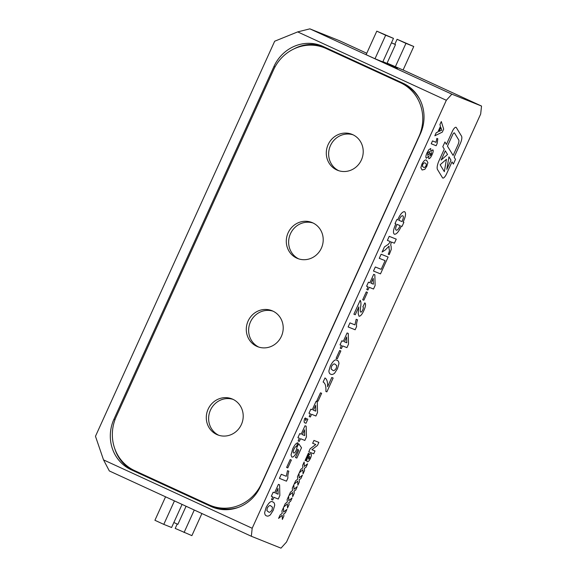 <?xml version="1.0" encoding="UTF-8"?>
<svg xmlns="http://www.w3.org/2000/svg" width="577" height="577" viewBox="0 0 577 577"><rect width="100%" height="100%" fill="white"/><g stroke="black" fill="none" stroke-linecap="round" stroke-linejoin="round"><path stroke-width="0.87" d="M186.082 506.245L177.882 524.327L173.85 522.524M391.458 42.806L395.497 44.602L386.958 63.42L382.926 61.616M395.497 44.602L391.48 42.756M382.868 61.746L394.718 66.939L387.03 63.268M454.38 132.905L454.387 132.905A2.582 0.837 114.7 0 0 454.38 132.905A2.582 0.837 114.7 0 0 454.373 132.898A2.582 0.837 114.7 0 0 454.373 132.898A2.582 0.837 114.7 0 0 452.527 134.939L447.449 146.125L453.118 155.451L457.857 145.007A5.164 1.681 114.7 0 0 458.729 139.951L454.525 133.035A2.582 0.837 114.7 0 0 454.387 132.905A2.582 0.837 114.7 0 0 452.527 134.939L447.449 146.132L453.118 155.451M456.025 127.301A5.164 1.681 114.7 0 0 452.332 131.376L446.41 144.423L444.932 141.992L442.797 146.702L444.276 149.133L439.032 160.687A9.037 2.943 114.7 0 0 437.503 169.537L442.516 177.781A5.164 1.681 114.7 0 0 442.79 178.041A5.164 1.681 114.7 0 0 446.511 173.973L452.007 161.849L453.363 164.077L455.498 159.367L454.142 157.139L460.23 143.731A7.746 2.517 114.7 0 0 461.535 136.143L456.328 127.575A5.164 1.681 114.7 0 0 456.046 127.315A5.164 1.681 114.7 0 0 456.025 127.301M382.847 61.789L397.539 68.223L387.052 63.225M336.759 169.941A19.366 18.313 -68.2 0 0 337.545 170.28A19.366 18.313 -68.2 0 0 361.757 159.122A19.366 18.313 -68.2 0 0 351.963 134.326A19.366 18.313 -68.2 0 0 327.931 145.065A19.366 18.313 -68.2 0 0 336.759 169.941M338.735 170.705A19.366 18.313 111.8 0 1 330.102 146.428A19.366 18.313 111.8 0 1 353.117 134.838M296.751 258.128A19.366 18.313 -68.2 0 0 297.544 258.467A19.366 18.313 -68.2 0 0 321.75 247.302A19.366 18.313 -68.2 0 0 311.962 222.513A19.366 18.313 -68.2 0 0 287.93 233.252A19.366 18.313 -68.2 0 0 296.751 258.128M298.735 258.893A19.366 18.313 111.8 0 1 290.094 234.608A19.366 18.313 111.8 0 1 313.116 223.025M256.751 346.308A19.366 18.313 -68.2 0 0 257.544 346.647A19.366 18.313 -68.2 0 0 281.749 335.489A19.366 18.313 -68.2 0 0 271.962 310.693A19.366 18.313 -68.2 0 0 247.93 321.432A19.366 18.313 -68.2 0 0 256.751 346.308M258.734 347.073A19.366 18.313 111.8 0 1 250.093 322.795A19.366 18.313 111.8 0 1 273.116 311.205M216.75 434.495A19.366 18.313 -68.2 0 0 217.543 434.834A19.366 18.313 -68.2 0 0 241.749 423.669A19.366 18.313 -68.2 0 0 231.961 398.88A19.366 18.313 -68.2 0 0 207.929 409.62A19.366 18.313 -68.2 0 0 216.75 434.495M218.733 435.26A19.366 18.313 111.8 0 1 210.093 410.975A19.366 18.313 111.8 0 1 233.108 399.392M419.789 99.309A41.32 39.07 -68.2 0 0 402.796 83.651L328.472 49.463A41.32 39.07 -68.2 0 0 326.784 48.735L324.44 47.797A41.32 39.07 -68.2 0 0 273.57 69.817L116.229 416.673A41.32 39.07 -68.2 0 0 134.657 470.63L208.982 504.817A41.32 39.07 -68.2 0 0 210.677 505.546A41.32 39.07 -68.2 0 0 261.547 483.519L418.888 136.662A41.32 39.07 -68.2 0 0 400.46 82.713L326.135 48.526A41.32 39.07 -68.2 0 0 324.44 47.797M210.677 505.546L213.014 506.483A41.32 39.07 -68.2 0 0 238.539 507.327M323.005 46.398A38.738 36.625 -68.2 0 0 293.743 49.009M114.78 448.704A38.738 36.625 -68.2 0 0 133.958 470.882L213.829 507.623A38.738 36.625 -68.2 0 0 214.06 507.724M252.185 528.265L446.331 100.283L297.682 31.901L274.681 41.219L95.472 436.284L103.535 459.891L252.185 528.265L251.327 536.264L109.334 470.947L103.535 459.891M366.763 53.264L339.536 40.736L309.878 28.85L451.87 94.166L481.528 106.053L480.67 114.051L286.524 542.034L280.985 548.15L251.327 536.264M451.87 94.166L446.331 100.283M430.745 148.52L430.853 151.535L432.822 149.796C433.507 150.474 433.248 152.126 432.036 154.759C430.853 157.398 429.764 158.718 428.769 158.725L428.754 156.165L426.396 158.221C425.523 157.608 425.732 155.819 427.023 152.847L428.891 149.638L430.745 148.52L430.853 151.535M441.297 121.545L443.67 129.118L442.299 132.133L434.834 135.79L436.205 132.768L437.907 131.974L440.482 126.291L439.919 124.582L441.297 121.545L443.67 129.118L442.299 132.133L434.834 135.79M389.23 236.325L396.255 239.145L394.408 243.213L391.437 242.023C390.687 244.042 390.579 245.42 391.112 246.141L391.249 249.444L389.237 254.608L388.249 254.212L388.53 253.599C389.525 251.255 389.684 249.726 389.021 249.012L389.071 246.105L385.342 249.899L382.089 252.062L384.419 246.927L388.271 244.345L390.441 241.626L387.383 240.393L389.23 236.325M366.583 286.25L368.429 282.182L369.871 282.759L373.687 274.349L374.848 274.818L375.115 285.5L373.514 289.034L369.193 287.296L367.96 290.015L366.792 289.539L368.025 286.827L366.583 286.25L368.025 286.827M358.822 306.877L355.252 314.739L353.903 314.198L360.185 300.357C361.043 301.62 361.173 303.928 360.575 307.281L360.236 310.974L360.683 312.107C361.252 312.33 361.938 311.616 362.745 309.964C363.474 308.132 363.517 307.108 362.861 306.885L364.837 302.867C366.006 303.848 365.681 306.394 363.878 310.52C362.089 314.393 360.474 316.304 359.017 316.246L358.187 313.491L358.822 306.877L355.252 314.739L353.903 314.198M339.997 344.858L341.844 340.791L343.286 341.368L347.102 332.958L348.263 333.427L348.53 344.108L346.928 347.642L342.608 345.904L341.375 348.616L340.206 348.147L341.44 345.435L339.997 344.858L341.44 345.435M330.78 374.192L330.78 374.199C331.717 374.812 332.979 374.495 334.559 373.254L337.48 368.703L338.959 363.597C338.814 361.649 338.187 360.575 337.069 360.365C338.194 360.575 338.822 361.656 338.959 363.597L337.48 368.703L334.566 373.254C332.979 374.495 331.717 374.812 330.78 374.199L330.78 374.192C329.662 373.983 329.027 372.908 328.89 370.961L330.369 365.854C333.174 360.726 335.41 358.901 337.076 360.365L337.257 360.445M316.903 400.698L320.473 392.829L321.641 393.298L318.071 401.166L316.903 400.698L318.071 401.166L321.641 393.298M306.517 418.664L307.866 419.205L306.019 423.273L305.038 422.876C303.964 422.739 303.848 421.275 304.678 418.491L305.558 417.957L305.659 420.561L306.517 418.664M292.698 448.892C294.587 444.917 296.34 442.891 297.941 442.804L296.491 446.389C295.734 446.396 294.883 447.326 293.945 449.187C293.037 451.387 292.936 452.642 293.664 452.952C294.342 453.255 295.172 452.411 296.152 450.428L296.953 447.247L298.735 443.763L301.511 447.759L296.838 458.073L295.482 457.532L298.684 450.486L297.804 449.151L296.881 451.87C294.926 455.729 293.246 457.453 291.847 457.034L291.024 454.928L292.698 448.892M286.466 481.175L279.441 478.355L281.287 474.287L286.286 476.292L287.497 470.681L288.846 471.221C287.916 474.128 287.62 476.357 287.945 477.907L286.466 481.175L279.441 478.355M274.71 505.228L274.702 505.228C274.565 503.288 273.938 502.214 272.82 501.997C273.945 502.214 274.573 503.288 274.71 505.228L273.231 510.342L270.31 514.893C268.731 516.134 267.468 516.444 266.531 515.831L266.531 515.831C265.413 515.622 264.778 514.54 264.641 512.6L266.12 507.486C268.925 502.365 271.161 500.533 272.827 501.997L273.008 502.077M307.714 457.301C308.919 454.784 309.986 453.616 310.909 453.796C311.688 454.265 311.537 455.772 310.455 458.311C309.243 460.785 308.183 461.939 307.267 461.759C306.51 461.275 306.654 459.79 307.714 457.301M302.637 465.365L304.173 461.982L304.324 466.461L307.591 463.8L306.055 467.19L304.353 468.373L304.562 470.479L303.026 473.868L302.896 469.721L299.261 472.808L300.797 469.418L302.86 467.774L302.637 465.365M292.301 488.156L293.837 484.774L293.989 489.26L297.256 486.591L295.72 489.981L294.018 491.164L294.227 493.27L292.69 496.66L292.553 492.513L288.926 495.6L290.462 492.21L292.525 490.565L292.301 488.156M281.958 510.948L283.495 507.565L283.646 512.051L286.913 509.383L285.377 512.773L283.675 513.956L283.884 516.062L282.348 519.451L282.218 515.311L278.583 518.391L280.119 515.001L282.182 513.357L281.958 510.948M287.13 499.552L288.666 496.17L288.817 500.656L292.085 497.987L290.548 501.377L288.846 502.56L289.055 504.666L287.519 508.056L287.389 503.916L283.754 506.995L285.29 503.606L287.353 501.961L287.13 499.552M297.465 476.761L299.001 473.378L299.16 477.857L302.427 475.196L300.891 478.585L299.182 479.768L299.391 481.874L297.855 485.264L297.725 481.117L294.09 484.204L295.626 480.814L297.696 479.17L297.465 476.761M313.953 440.424L318.872 442.393L317.487 445.43L311.876 449.692L314.992 450.94L313.7 453.789L308.782 451.82L310.159 448.776L315.778 444.521L312.662 443.273L313.953 440.424M308.37 453.226L309.063 453.5L305.788 460.72L305.096 460.439L308.37 453.226M271.313 496.263L273.159 492.195L274.602 492.772L278.417 484.363L279.585 484.824L279.852 495.513L278.251 499.047L273.931 497.309L272.697 500.021L271.529 499.552L272.755 496.84L271.313 496.263L272.755 496.84M286.625 467.449L290.195 459.58L291.363 460.049L287.793 467.918L286.625 467.449L287.793 467.918L291.363 460.049M297.905 437.654L299.752 433.587L301.187 434.164L305.002 425.754L306.171 426.223L306.437 436.904L304.836 440.439L300.516 438.7L299.283 441.419L298.114 440.943L299.34 438.231L297.905 437.654L299.34 438.231M308.976 413.233L310.823 409.165L312.265 409.742L316.081 401.332L317.249 401.801L317.516 412.483L315.915 416.017L311.587 414.286L310.361 416.998L309.193 416.529L310.419 413.81L308.976 413.233L310.419 413.81M327.606 386.72L331.797 377.488L333.145 378.029L326.87 391.87L325.875 391.473C326.2 386.323 325.284 383.178 323.134 382.032L324.981 377.964C326.914 379.147 327.794 382.068 327.606 386.72L327.606 386.713C327.786 382.068 326.914 379.147 324.981 377.964M336.102 358.367L339.673 350.499L340.841 350.967L337.271 358.836L336.102 358.367L337.271 358.836L340.841 350.967M357.524 319.817C356.6 322.723 356.297 324.945 356.622 326.503L355.143 329.763L348.119 326.95L349.965 322.882L354.963 324.887L356.175 319.276L357.524 319.817C356.6 322.723 356.297 324.952 356.622 326.503L355.143 329.77L348.119 326.95M362.688 299.759L366.258 291.89L367.426 292.366L363.856 300.235L362.688 299.759L363.856 300.235L367.426 292.359M381.108 254.233L388.126 257.046L380.495 273.873L373.478 271.053L375.324 266.985L381.173 269.336L385.111 260.653L379.262 258.301L381.108 254.233M394.387 234.226C392.778 233.007 393.262 229.567 395.822 223.898L395.014 223.573L396.861 219.505L397.668 219.83C400.25 214.161 402.558 211.449 404.607 211.701C406.208 212.913 405.732 216.353 403.164 222.03L403.886 222.318L402.039 226.386L401.318 226.097C398.736 231.774 396.428 234.478 394.387 234.226C396.428 234.478 398.736 231.766 401.318 226.097L402.039 226.386L403.878 222.318M437.799 138.776L437.164 143.457L436.133 145.736L431.214 143.767L432.505 140.918L436.01 142.324L436.854 138.401L437.799 138.776L437.171 143.457L436.133 145.736L431.214 143.767M422.176 169.999L424.831 169.342L426.872 166.154L427.903 162.577L426.583 160.319L427.903 162.577L426.872 166.154L424.831 169.342L422.047 169.941L420.857 167.741L421.888 164.164C423.857 160.572 425.422 159.295 426.583 160.319L426.713 160.377M481.528 106.053L403.107 69.983M393.471 38.37L376.788 31.158L366.121 54.678L375 58.76L382.803 61.89L393.471 38.37L385.667 35.24L375 58.76M394.827 44.27L397.084 39.294L413.759 46.506L403.092 70.026L387.095 63.124M397.084 39.294L405.956 43.376L395.288 66.896M413.759 46.506L405.956 43.376M201.907 513.53L191.881 535.636L175.206 528.424L177.189 524.039M376.788 31.158L385.667 35.24M182.072 504.399L171.593 527.501L163.789 524.37L154.917 520.288L165.563 496.811M174.442 500.894L163.789 524.37M194.276 510.018L184.077 532.506M273.96 66.47L113.95 419.205A38.738 36.625 -68.2 0 0 131.231 469.786L211.103 506.527A38.738 36.625 -68.2 0 0 212.682 507.205A38.738 36.625 -68.2 0 0 260.378 486.562L420.388 133.828A38.738 36.625 -68.2 0 0 403.107 83.247L323.235 46.506A38.738 36.625 -68.2 0 0 321.649 45.821A38.738 36.625 -68.2 0 0 273.96 66.47L275.027 66.896M297.682 31.901L309.878 28.85M283.495 507.565L283.646 512.051M286.913 509.39L285.377 512.773L283.675 513.956L283.884 516.062L282.348 519.444M282.218 515.304L278.59 518.384M288.666 496.17L288.817 500.656M292.085 497.994L290.548 501.377L288.846 502.56L289.055 504.666L287.519 508.048M287.382 503.909L283.754 506.988M293.83 484.774L293.989 489.26M297.249 486.599L295.72 489.981L294.01 491.164L294.227 493.27L292.69 496.653M292.553 492.513L288.926 495.593M299.001 473.378L299.16 477.857M302.42 475.203L300.891 478.585M300.884 478.578L299.182 479.761L299.391 481.874L297.855 485.257M297.725 481.117L294.097 484.197M304.173 461.982L304.324 466.461M307.591 463.807L306.055 467.19L304.353 468.365L304.562 470.479L303.026 473.861M302.896 469.721L299.261 472.801M318.865 442.393L317.487 445.43L311.876 449.692M314.992 450.94L313.7 453.789L308.782 451.82M315.778 444.521L312.662 443.273M310.909 453.796C311.688 454.265 311.537 455.765 310.455 458.311L310.455 458.311C309.243 460.785 308.183 461.939 307.267 461.759M309.611 456.414L308.385 457.46L308.558 459.133L309.777 458.16L309.611 456.414L308.378 457.46L308.529 459.126M309.063 453.5L305.788 460.72L305.096 460.439M274.702 505.228L273.231 510.342L270.31 514.893C268.731 516.134 267.468 516.444 266.531 515.831L266.531 515.831M270.959 506.065L270.959 506.065C270.115 504.983 268.889 505.618 267.288 507.955L266.891 510.631L268.377 511.763C269.228 512.845 270.454 512.21 272.063 509.873L272.459 507.197L270.966 506.065C270.115 504.983 268.889 505.618 267.288 507.955L266.891 510.631L268.103 511.64M279.585 484.824L279.852 495.513L278.251 499.047L273.924 497.309L272.697 500.021L271.529 499.552M277.97 488.402L275.77 493.241L278.114 494.179L277.97 488.402L275.777 493.241M288.846 471.221C287.916 474.128 287.613 476.35 287.945 477.907L286.459 481.168M297.941 442.804L296.491 446.389C295.734 446.389 294.883 447.326 293.945 449.187L293.945 449.187C293.029 451.38 292.936 452.635 293.664 452.952L293.664 452.952M298.735 443.763L301.511 447.759L296.838 458.073L295.482 457.532M297.804 449.151L296.881 451.87C294.926 455.729 293.246 457.453 291.847 457.034M306.171 426.215L306.437 436.904L304.836 440.439L300.509 438.7L299.283 441.419L298.114 440.943M304.555 429.793L302.355 434.632L304.699 435.57L304.555 429.793L302.362 434.632M307.866 419.205L306.019 423.273L305.038 422.883M305.558 417.957L305.659 420.561M317.249 401.801L317.516 412.483L315.915 416.017L311.587 414.279L310.361 416.998L309.193 416.529M315.633 405.371L313.434 410.211L315.778 411.149L315.633 405.371L313.434 410.211M333.145 378.029L326.87 391.87L325.875 391.473M335.208 364.426L335.208 364.426C334.364 363.351 333.145 363.979 331.537 366.323L331.14 368.991L332.626 370.124C333.477 371.206 334.703 370.578 336.312 368.234L336.708 365.566L335.215 364.426C334.364 363.351 333.138 363.979 331.537 366.323L331.14 368.991L332.352 370.008M348.263 333.419L348.53 344.108L346.928 347.642L342.608 345.904L341.375 348.616L340.206 348.147M346.647 336.997L344.455 341.836L346.791 342.774L346.647 336.997L344.455 341.836M360.178 300.357C361.036 301.62 361.166 303.928 360.567 307.281L360.236 310.974L360.683 312.107M364.837 302.867C365.998 303.841 365.681 306.394 363.871 310.52L363.878 310.52C362.089 314.393 360.474 316.304 359.017 316.246M374.848 274.811L375.115 285.5L373.514 289.034L369.193 287.296L367.96 290.015L366.792 289.539M373.232 278.388L371.04 283.228L373.377 284.165L373.232 278.388L371.04 283.228M388.126 257.046L380.495 273.873L373.478 271.053M385.111 260.653L379.262 258.301M396.248 239.138L394.408 243.213L391.437 242.023C390.679 244.042 390.579 245.413 391.112 246.141L391.249 249.444L389.237 254.608L388.249 254.212M389.071 246.105L385.335 249.899L382.089 252.062M390.441 241.619L387.383 240.393M395.822 223.898L395.014 223.573M404.6 211.701C406.208 212.906 405.725 216.353 403.164 222.03L403.164 222.03M402.71 215.755L402.71 215.755C401.578 215.538 400.287 217.053 398.837 220.299L401.996 221.561C403.525 218.229 403.763 216.296 402.717 215.755C401.578 215.538 400.287 217.053 398.844 220.299M396.99 224.366C395.454 227.735 395.216 229.668 396.276 230.173C397.409 230.389 398.7 228.874 400.149 225.629L396.998 224.366C395.454 227.735 395.216 229.675 396.276 230.173L396.204 230.144M400.142 225.629L396.998 224.366M440.9 127.51L439.133 131.397L441.787 130.157L440.9 127.51L439.133 131.397M432.815 149.796C433.5 150.474 433.24 152.126 432.036 154.759L432.036 154.759C430.853 157.398 429.757 158.718 428.769 158.725M428.747 156.165L426.389 158.221M427.795 153.1L427.723 155.386L429.396 153.691L429.548 151.405L427.795 153.1L427.708 155.379M431.452 152.616L430.153 153.994L429.988 155.848L431.271 154.477L431.452 152.616L430.153 153.994L429.988 155.848M429.54 151.405L427.802 153.107M425.278 163.161L425.278 163.161C424.694 162.411 423.835 162.851 422.71 164.488L422.429 166.356L423.475 167.15C424.066 167.907 424.924 167.467 426.05 165.83L426.331 163.962L425.285 163.161C424.686 162.411 423.828 162.851 422.71 164.488L422.429 166.356L423.28 167.07M452.007 161.849L446.511 173.973M442.79 178.033A5.164 1.681 114.7 0 0 446.504 173.973M446.41 144.423L444.932 141.992M453.363 164.07L455.498 159.367L454.142 157.139L460.222 143.731A7.746 2.517 114.7 0 0 461.535 136.143L456.32 127.567A5.164 1.681 114.7 0 0 456.046 127.315M448.942 156.814L446.8 169.371L450.983 160.161L448.949 156.814L446.8 169.371M446.454 159.274L440.128 164.762L444.333 171.672L446.454 159.274L440.136 164.762L444.333 171.672M445.314 150.835L441.138 160.038L447.536 154.492L445.314 150.842L441.138 160.038M400.46 82.713L402.796 83.651M326.135 48.526L328.472 49.463M213.829 507.623L211.103 506.527M133.958 470.882L131.231 469.786M115.018 419.63L113.95 419.205"/></g></svg>
